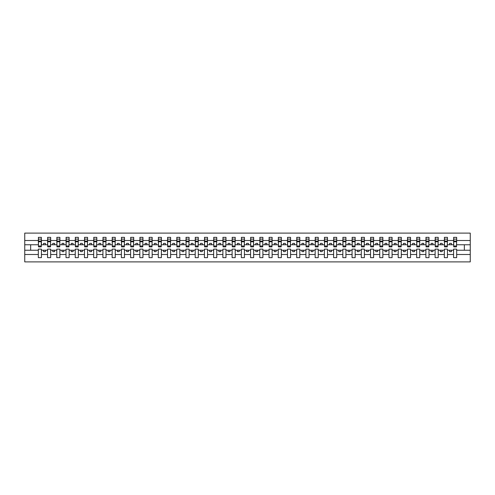 <?xml version="1.0" encoding="UTF-8"?>
<svg xmlns="http://www.w3.org/2000/svg" width="495" height="495" viewBox="0 0 495 495"><rect width="100%" height="100%" fill="white"/><g stroke="black" fill="none" stroke-linecap="round" stroke-linejoin="round"><path stroke-width="0.74" d="M453.568 254.492L447.443 254.492L447.443 249.121L444.337 249.121L444.337 254.492L438.211 254.492L438.211 249.121L435.111 249.121L435.111 254.492L428.986 254.492L428.986 249.121L425.886 249.121L425.886 254.492L419.76 254.492L419.76 249.121L416.66 249.121L416.66 254.492L410.528 254.492L410.528 249.121L407.428 249.121L407.428 254.492L401.303 254.492L401.303 249.121L398.203 249.121L398.203 254.492L392.077 254.492L392.077 249.121L388.977 249.121L388.977 254.492L382.845 254.492L382.845 249.121L379.745 249.121L379.745 254.492L373.62 254.492L373.62 249.121L370.52 249.121L370.52 254.492L364.394 254.492L364.394 249.121L361.294 249.121L361.294 254.492L355.163 254.492L355.163 249.121L352.063 249.121L352.063 254.492L345.937 254.492L345.937 249.121L342.837 249.121L342.837 254.492L336.711 254.492L336.711 249.121L333.611 249.121L333.611 254.492L327.486 254.492L327.486 249.121L324.386 249.121L324.386 254.492L318.254 254.492L318.254 249.121L315.154 249.121L315.154 254.492L309.029 254.492L309.029 249.121L305.929 249.121L305.929 254.492L299.803 254.492L299.803 249.121L296.703 249.121L296.703 254.492L290.571 254.492L290.571 249.121L287.471 249.121L287.471 254.492L281.346 254.492L281.346 249.121L278.246 249.121L278.246 254.492L272.12 254.492L272.12 249.121L269.02 249.121L269.02 254.492L262.888 254.492L262.888 249.121L259.788 249.121L259.788 254.492L253.663 254.492L253.663 249.121L250.563 249.121L250.563 254.492L244.437 254.492L244.437 249.121L241.337 249.121L241.337 254.492L235.212 254.492L235.212 249.121L232.112 249.121L232.112 254.492L225.98 254.492L225.98 249.121L222.88 249.121L222.88 254.492L216.754 254.492L216.754 249.121L213.654 249.121L213.654 254.492L207.529 254.492L207.529 249.121L204.429 249.121L204.429 254.492L198.297 254.492L198.297 249.121L195.197 249.121L195.197 254.492L189.071 254.492L189.071 249.121L185.972 249.121L185.972 254.492L179.846 254.492L179.846 249.121L176.746 249.121L176.746 254.492L170.614 254.492L170.614 249.121L167.514 249.121L167.514 254.492L161.389 254.492L161.389 249.121L158.289 249.121L158.289 254.492L152.163 254.492L152.163 249.121L149.063 249.121L149.063 254.492L142.937 254.492L142.937 249.121L139.838 249.121L139.838 254.492L133.706 254.492L133.706 249.121L130.606 249.121L130.606 254.492L124.48 254.492L124.48 249.121L121.38 249.121L121.38 254.492L115.255 254.492L115.255 249.121L112.155 249.121L112.155 254.492L106.023 254.492L106.023 249.121L102.923 249.121L102.923 254.492L96.797 254.492L96.797 249.121L93.697 249.121L93.697 254.492L87.572 254.492L87.572 249.121L84.472 249.121L84.472 254.492L78.34 254.492L78.34 249.121L75.24 249.121L75.24 254.492L69.114 254.492L69.114 249.121L66.014 249.121L66.014 254.492L59.889 254.492L59.889 249.121L56.789 249.121L56.789 254.492L50.663 254.492L50.663 249.121L47.557 249.121L47.557 254.492L41.431 254.492L41.431 249.121L38.332 249.121L38.332 254.492L24.75 254.492L24.75 261.892L470.25 261.892L470.25 254.492L456.668 254.492L456.668 257.647L453.568 257.647L453.568 250.229L449.578 250.229L449.578 251.633L451.428 251.633L451.428 250.229M456.668 254.492L456.668 249.121L453.568 249.121L453.568 250.229M444.337 254.492L444.337 257.647L447.443 257.647L447.443 254.492M435.111 254.492L435.111 257.647L438.211 257.647L438.211 254.492M425.886 254.492L425.886 257.647L428.986 257.647L428.986 254.492M416.66 254.492L416.66 257.647L419.76 257.647L419.76 254.492M407.428 254.492L407.428 257.647L410.528 257.647L410.528 254.492M398.203 254.492L398.203 257.647L401.303 257.647L401.303 254.492M388.977 254.492L388.977 257.647L392.077 257.647L392.077 254.492M379.745 254.492L379.745 257.647L382.845 257.647L382.845 254.492M370.52 254.492L370.52 257.647L373.62 257.647L373.62 254.492M361.294 254.492L361.294 257.647L364.394 257.647L364.394 254.492M352.063 254.492L352.063 257.647L355.163 257.647L355.163 254.492M342.837 254.492L342.837 257.647L345.937 257.647L345.937 254.492M333.611 254.492L333.611 257.647L336.711 257.647L336.711 254.492M324.386 254.492L324.386 257.647L327.486 257.647L327.486 254.492M315.154 254.492L315.154 257.647L318.254 257.647L318.254 254.492M305.929 254.492L305.929 257.647L309.029 257.647L309.029 254.492M296.703 254.492L296.703 257.647L299.803 257.647L299.803 254.492M287.471 254.492L287.471 257.647L290.571 257.647L290.571 254.492M278.246 254.492L278.246 257.647L281.346 257.647L281.346 254.492M269.02 254.492L269.02 257.647L272.12 257.647L272.12 254.492M259.788 254.492L259.788 257.647L262.888 257.647L262.888 254.492M250.563 254.492L250.563 257.647L253.663 257.647L253.663 254.492M241.337 254.492L241.337 257.647L244.437 257.647L244.437 254.492M232.112 254.492L232.112 257.647L235.212 257.647L235.212 254.492M222.88 254.492L222.88 257.647L225.98 257.647L225.98 254.492M213.654 254.492L213.654 257.647L216.754 257.647L216.754 254.492M204.429 254.492L204.429 257.647L207.529 257.647L207.529 254.492M195.197 254.492L195.197 257.647L198.297 257.647L198.297 254.492M185.972 254.492L185.972 257.647L189.071 257.647L189.071 254.492M176.746 254.492L176.746 257.647L179.846 257.647L179.846 254.492M167.514 254.492L167.514 257.647L170.614 257.647L170.614 254.492M158.289 254.492L158.289 257.647L161.389 257.647L161.389 254.492M149.063 254.492L149.063 257.647L152.163 257.647L152.163 254.492M139.838 254.492L139.838 257.647L142.937 257.647L142.937 254.492M130.606 254.492L130.606 257.647L133.706 257.647L133.706 254.492M121.38 254.492L121.38 257.647L124.48 257.647L124.48 254.492M112.155 254.492L112.155 257.647L115.255 257.647L115.255 254.492M102.923 254.492L102.923 257.647L106.023 257.647L106.023 254.492M93.697 254.492L93.697 257.647L96.797 257.647L96.797 254.492M84.472 254.492L84.472 257.647L87.572 257.647L87.572 254.492M75.24 254.492L75.24 257.647L78.34 257.647L78.34 254.492M66.014 254.492L66.014 257.647L69.114 257.647L69.114 254.492M56.789 254.492L56.789 257.647L59.889 257.647L59.889 254.492M47.557 254.492L47.557 257.647L50.663 257.647L50.663 254.492M453.717 246.015L456.52 246.015L456.52 246.875L453.717 246.875L453.717 237.353L453.568 240.508L447.443 240.508L447.294 245.879M453.717 245.879L453.568 240.508M444.485 246.015L447.294 246.015L447.294 246.875L444.485 246.875L444.485 237.353L444.337 240.508L438.211 240.508L438.063 245.879M444.485 245.879L444.337 240.508M435.26 246.015L438.063 246.015L438.063 246.875L435.26 246.875L435.26 237.353L435.111 240.508L428.986 240.508L428.837 245.879M435.26 245.879L435.111 240.508M426.034 246.015L428.837 246.015L428.837 246.875L426.034 246.875L426.034 237.353L425.886 240.508L419.76 240.508L419.611 245.879M426.034 245.879L425.886 240.508M416.802 246.015L419.611 246.015L419.611 246.875L416.802 246.875L416.802 237.353L416.66 240.508L410.528 240.508L410.38 245.879M416.802 245.879L416.66 240.508M407.577 246.015L410.38 246.015L410.38 246.875L407.577 246.875L407.577 237.353L407.428 240.508L401.303 240.508L401.154 245.879M407.577 245.879L407.428 240.508M398.351 246.015L401.154 246.015L401.154 246.875L398.351 246.875L398.351 237.353L398.203 240.508L392.077 240.508L391.929 245.879M398.351 245.879L398.203 240.508M389.12 246.015L391.929 246.015L391.929 246.875L389.12 246.875L389.12 237.353L388.977 240.508L382.845 240.508L382.703 245.879M389.12 245.879L388.977 240.508M379.894 246.015L382.703 246.015L382.703 246.875L379.894 246.875L379.894 237.353L379.745 240.508L373.62 240.508L373.471 245.879M379.894 245.879L379.745 240.508M370.668 246.015L373.471 246.015L373.471 246.875L370.668 246.875L370.668 237.353L370.52 240.508L364.394 240.508L364.246 245.879M370.668 245.879L370.52 240.508M361.443 246.015L364.246 246.015L364.246 246.875L361.443 246.875L361.443 237.353L361.294 240.508L355.163 240.508L355.02 245.879M361.443 245.879L361.294 240.508M352.211 246.015L355.02 246.015L355.02 246.875L352.211 246.875L352.211 237.353L352.063 240.508L345.937 240.508L345.788 245.879M352.211 245.879L352.063 240.508M342.986 246.015L345.788 246.015L345.788 246.875L342.986 246.875L342.986 237.353L342.837 240.508L336.711 240.508L336.563 245.879M342.986 245.879L342.837 240.508M333.76 246.015L336.563 246.015L336.563 246.875L333.76 246.875L333.76 237.353L333.611 240.508L327.486 240.508L327.337 245.879M333.76 245.879L333.611 240.508M324.528 246.015L327.337 246.015L327.337 246.875L324.528 246.875L324.528 237.353L324.386 240.508L318.254 240.508L318.106 245.879M324.528 245.879L324.386 240.508M315.303 246.015L318.106 246.015L318.106 246.875L315.303 246.875L315.303 237.353L315.154 240.508L309.029 240.508L308.88 245.879M315.303 245.879L315.154 240.508M306.077 246.015L308.88 246.015L308.88 246.875L306.077 246.875L306.077 237.353L305.929 240.508L299.803 240.508L299.654 245.879M306.077 245.879L305.929 240.508M296.845 246.015L299.654 246.015L299.654 246.875L296.845 246.875L296.845 237.353L296.703 240.508L290.571 240.508L290.429 245.879M296.845 245.879L296.703 240.508M287.62 246.015L290.429 246.015L290.429 246.875L287.62 246.875L287.62 237.353L287.471 240.508L281.346 240.508L281.197 245.879M287.62 245.879L287.471 240.508M278.394 246.015L281.197 246.015L281.197 246.875L278.394 246.875L278.394 237.353L278.246 240.508L272.12 240.508L271.972 245.879M278.394 245.879L278.246 240.508M269.169 246.015L271.972 246.015L271.972 246.875L269.169 246.875L269.169 237.353L269.02 240.508L262.888 240.508L262.746 245.879M269.169 245.879L269.02 240.508M259.937 246.015L262.746 246.015L262.746 246.875L259.937 246.875L259.937 237.353L259.788 240.508L253.663 240.508L253.514 245.879M259.937 245.879L259.788 240.508M250.711 246.015L253.514 246.015L253.514 246.875L250.711 246.875L250.711 237.353L250.563 240.508L244.437 240.508L244.289 245.879M250.711 245.879L250.563 240.508M241.486 246.015L244.289 246.015L244.289 246.875L241.486 246.875L241.486 237.353L241.337 240.508L235.212 240.508L235.063 245.879M241.486 245.879L241.337 240.508M232.254 246.015L235.063 246.015L235.063 246.875L232.254 246.875L232.254 237.353L232.112 240.508L225.98 240.508L225.831 245.879M232.254 245.879L232.112 240.508M223.028 246.015L225.831 246.015L225.831 246.875L223.028 246.875L223.028 237.353L222.88 240.508L216.754 240.508L216.606 245.879M223.028 245.879L222.88 240.508M213.803 246.015L216.606 246.015L216.606 246.875L213.803 246.875L213.803 237.353L213.654 240.508L207.529 240.508L207.38 245.879M213.803 245.879L213.654 240.508M204.571 246.015L207.38 246.015L207.38 246.875L204.571 246.875L204.571 237.353L204.429 240.508L198.297 240.508L198.155 245.879M204.571 245.879L204.429 240.508M195.346 246.015L198.155 246.015L198.155 246.875L195.346 246.875L195.346 237.353L195.197 240.508L189.071 240.508L188.923 245.879M195.346 245.879L195.197 240.508M186.12 246.015L188.923 246.015L188.923 246.875L186.12 246.875L186.12 237.353L185.972 240.508L179.846 240.508L179.697 245.879M186.12 245.879L185.972 240.508M176.894 246.015L179.697 246.015L179.697 246.875L176.894 246.875L176.894 237.353L176.746 240.508L170.614 240.508L170.472 245.879M176.894 245.879L176.746 240.508M167.663 246.015L170.472 246.015L170.472 246.875L167.663 246.875L167.663 237.353L167.514 240.508L161.389 240.508L161.24 245.879M167.663 245.879L167.514 240.508M158.437 246.015L161.24 246.015L161.24 246.875L158.437 246.875L158.437 237.353L158.289 240.508L152.163 240.508L152.014 245.879M158.437 245.879L158.289 240.508M149.212 246.015L152.014 246.015L152.014 246.875L149.212 246.875L149.212 237.353L149.063 240.508L142.937 240.508L142.789 245.879M149.212 245.879L149.063 240.508M139.98 246.015L142.789 246.015L142.789 246.875L139.98 246.875L139.98 237.353L139.838 240.508L133.706 240.508L133.557 245.879M139.98 245.879L139.838 240.508M130.754 246.015L133.557 246.015L133.557 246.875L130.754 246.875L130.754 237.353L130.606 240.508L124.48 240.508L124.332 245.879M130.754 245.879L130.606 240.508M121.529 246.015L124.332 246.015L124.332 246.875L121.529 246.875L121.529 237.353L121.38 240.508L115.255 240.508L115.106 245.879M121.529 245.879L121.38 240.508M112.297 246.015L115.106 246.015L115.106 246.875L112.297 246.875L112.297 237.353L112.155 240.508L106.023 240.508L105.881 245.879M112.297 245.879L112.155 240.508M103.071 246.015L105.881 246.015L105.881 246.875L103.071 246.875L103.071 237.353L102.923 240.508L96.797 240.508L96.649 245.879M103.071 245.879L102.923 240.508M93.846 246.015L96.649 246.015L96.649 246.875L93.846 246.875L93.846 237.353L93.697 240.508L87.572 240.508L87.423 245.879M93.846 245.879L93.697 240.508M84.62 246.015L87.423 246.015L87.423 246.875L84.62 246.875L84.62 237.353L84.472 240.508L78.34 240.508L78.198 245.879M84.62 245.879L84.472 240.508M75.389 246.015L78.198 246.015L78.198 246.875L75.389 246.875L75.389 237.353L75.24 240.508L69.114 240.508L68.966 245.879M75.389 245.879L75.24 240.508M66.163 246.015L68.966 246.015L68.966 246.875L66.163 246.875L66.163 237.353L66.014 240.508L59.889 240.508L59.74 245.879M66.163 245.879L66.014 240.508M56.937 246.015L59.74 246.015L59.74 246.875L56.937 246.875L56.937 237.353L56.789 240.508L50.663 240.508L50.515 245.879M56.937 245.879L56.789 240.508M47.706 246.015L50.515 246.015L50.515 246.875L47.706 246.875L47.706 237.353L47.557 240.508L41.431 240.508L41.283 237.353L41.283 246.875L38.48 246.875L38.48 241.783L41.283 241.783M47.706 245.879L47.557 240.508M38.332 254.492L38.332 257.647L41.431 257.647L41.431 254.492M38.48 241.783L38.48 237.353L38.332 240.508L24.75 240.508L24.75 233.108L470.25 233.108L470.25 240.508L456.668 240.508L456.52 245.879M38.48 245.879L38.332 240.508M453.568 237.353L456.668 237.353L456.668 240.508M444.337 237.353L447.443 237.353L447.443 240.508M435.111 237.353L438.211 237.353L438.211 240.508M425.886 237.353L428.986 237.353L428.986 240.508M416.66 237.353L419.76 237.353L419.76 240.508M407.428 237.353L410.528 237.353L410.528 240.508M398.203 237.353L401.303 237.353L401.303 240.508M388.977 237.353L392.077 237.353L392.077 240.508M379.745 237.353L382.845 237.353L382.845 240.508M370.52 237.353L373.62 237.353L373.62 240.508M361.294 237.353L364.394 237.353L364.394 240.508M352.063 237.353L355.163 237.353L355.163 240.508M342.837 237.353L345.937 237.353L345.937 240.508M333.611 237.353L336.711 237.353L336.711 240.508M324.386 237.353L327.486 237.353L327.486 240.508M315.154 237.353L318.254 237.353L318.254 240.508M305.929 237.353L309.029 237.353L309.029 240.508M296.703 237.353L299.803 237.353L299.803 240.508M287.471 237.353L290.571 237.353L290.571 240.508M278.246 237.353L281.346 237.353L281.346 240.508M269.02 237.353L272.12 237.353L272.12 240.508M259.788 237.353L262.888 237.353L262.888 240.508M250.563 237.353L253.663 237.353L253.663 240.508M241.337 237.353L244.437 237.353L244.437 240.508M232.112 237.353L235.212 237.353L235.212 240.508M222.88 237.353L225.98 237.353L225.98 240.508M213.654 237.353L216.754 237.353L216.754 240.508M204.429 237.353L207.529 237.353L207.529 240.508M195.197 237.353L198.297 237.353L198.297 240.508M185.972 237.353L189.071 237.353L189.071 240.508M176.746 237.353L179.846 237.353L179.846 240.508M167.514 237.353L170.614 237.353L170.614 240.508M158.289 237.353L161.389 237.353L161.389 240.508M149.063 237.353L152.163 237.353L152.163 240.508M139.838 237.353L142.937 237.353L142.937 240.508M130.606 237.353L133.706 237.353L133.706 240.508M121.38 237.353L124.48 237.353L124.48 240.508M112.155 237.353L115.255 237.353L115.255 240.508M102.923 237.353L106.023 237.353L106.023 240.508M93.697 237.353L96.797 237.353L96.797 240.508M84.472 237.353L87.572 237.353L87.572 240.508M75.24 237.353L78.34 237.353L78.34 240.508M66.014 237.353L69.114 237.353L69.114 240.508M56.789 237.353L59.889 237.353L59.889 240.508M47.557 237.353L50.663 237.353L50.663 240.508M38.332 237.353L41.431 237.353M449.578 250.229L447.443 250.229M453.568 244.771L451.428 244.771L451.428 243.367L449.578 243.367L449.578 244.771L447.443 244.771M449.578 244.771L451.428 244.771M442.196 251.633L442.196 250.229L440.352 250.229L440.352 251.633L442.196 251.633M440.352 250.229L438.211 250.229M444.337 250.229L442.196 250.229M444.337 244.771L442.196 244.771L442.196 243.367L440.352 243.367L440.352 244.771L438.211 244.771M440.352 244.771L442.196 244.771M432.97 251.633L432.97 250.229L431.126 250.229L431.126 251.633L432.97 251.633M431.126 250.229L428.986 250.229M435.111 250.229L432.97 250.229M435.111 244.771L432.97 244.771L432.97 243.367L431.126 243.367L431.126 244.771L428.986 244.771M431.126 244.771L432.97 244.771M423.745 251.633L423.745 250.229L421.901 250.229L421.901 251.633L423.745 251.633M421.901 250.229L419.76 250.229M425.886 250.229L423.745 250.229M425.886 244.771L423.745 244.771L423.745 243.367L421.901 243.367L421.901 244.771L419.76 244.771M421.901 244.771L423.745 244.771M414.519 251.633L414.519 250.229L412.669 250.229L412.669 251.633L414.519 251.633M412.669 250.229L410.528 250.229M416.66 250.229L414.519 250.229M416.66 244.771L414.519 244.771L414.519 243.367L412.669 243.367L412.669 244.771L410.528 244.771M412.669 244.771L414.519 244.771M405.287 251.633L405.287 250.229L403.444 250.229L403.444 251.633L405.287 251.633M403.444 250.229L401.303 250.229M407.428 250.229L405.287 250.229M407.428 244.771L405.287 244.771L405.287 243.367L403.444 243.367L403.444 244.771L401.303 244.771M403.444 244.771L405.287 244.771M396.062 251.633L396.062 250.229L394.218 250.229L394.218 251.633L396.062 251.633M394.218 250.229L392.077 250.229M398.203 250.229L396.062 250.229M398.203 244.771L396.062 244.771L396.062 243.367L394.218 243.367L394.218 244.771L392.077 244.771M394.218 244.771L396.062 244.771M386.836 251.633L386.836 250.229L384.986 250.229L384.986 251.633L386.836 251.633M384.986 250.229L382.845 250.229M388.977 250.229L386.836 250.229M388.977 244.771L386.836 244.771L386.836 243.367L384.986 243.367L384.986 244.771L382.845 244.771M384.986 244.771L386.836 244.771M377.605 251.633L377.605 250.229L375.761 250.229L375.761 251.633L377.605 251.633M375.761 250.229L373.62 250.229M379.745 250.229L377.605 250.229M379.745 244.771L377.605 244.771L377.605 243.367L375.761 243.367L375.761 244.771L373.62 244.771M375.761 244.771L377.605 244.771M368.379 251.633L368.379 250.229L366.535 250.229L366.535 251.633L368.379 251.633M366.535 250.229L364.394 250.229M370.52 250.229L368.379 250.229M370.52 244.771L368.379 244.771L368.379 243.367L366.535 243.367L366.535 244.771L364.394 244.771M366.535 244.771L368.379 244.771M359.153 251.633L359.153 250.229L357.303 250.229L357.303 251.633L359.153 251.633M357.303 250.229L355.163 250.229M361.294 250.229L359.153 250.229M361.294 244.771L359.153 244.771L359.153 243.367L357.303 243.367L357.303 244.771L355.163 244.771M357.303 244.771L359.153 244.771M349.922 251.633L349.922 250.229L348.078 250.229L348.078 251.633L349.922 251.633M348.078 250.229L345.937 250.229M352.063 250.229L349.922 250.229M352.063 244.771L349.922 244.771L349.922 243.367L348.078 243.367L348.078 244.771L345.937 244.771M348.078 244.771L349.922 244.771M340.696 251.633L340.696 250.229L338.852 250.229L338.852 251.633L340.696 251.633M338.852 250.229L336.711 250.229M342.837 250.229L340.696 250.229M342.837 244.771L340.696 244.771L340.696 243.367L338.852 243.367L338.852 244.771L336.711 244.771M338.852 244.771L340.696 244.771M331.471 251.633L331.471 250.229L329.627 250.229L329.627 251.633L331.471 251.633M329.627 250.229L327.486 250.229M333.611 250.229L331.471 250.229M333.611 244.771L331.471 244.771L331.471 243.367L329.627 243.367L329.627 244.771L327.486 244.771M329.627 244.771L331.471 244.771M322.245 251.633L322.245 250.229L320.395 250.229L320.395 251.633L322.245 251.633M320.395 250.229L318.254 250.229M324.386 250.229L322.245 250.229M324.386 244.771L322.245 244.771L322.245 243.367L320.395 243.367L320.395 244.771L318.254 244.771M320.395 244.771L322.245 244.771M313.013 251.633L313.013 250.229L311.169 250.229L311.169 251.633L313.013 251.633M311.169 250.229L309.029 250.229M315.154 250.229L313.013 250.229M315.154 244.771L313.013 244.771L313.013 243.367L311.169 243.367L311.169 244.771L309.029 244.771M311.169 244.771L313.013 244.771M303.788 251.633L303.788 250.229L301.944 250.229L301.944 251.633L303.788 251.633M301.944 250.229L299.803 250.229M305.929 250.229L303.788 250.229M305.929 244.771L303.788 244.771L303.788 243.367L301.944 243.367L301.944 244.771L299.803 244.771M301.944 244.771L303.788 244.771M294.562 251.633L294.562 250.229L292.712 250.229L292.712 251.633L294.562 251.633M292.712 250.229L290.571 250.229M296.703 250.229L294.562 250.229M296.703 244.771L294.562 244.771L294.562 243.367L292.712 243.367L292.712 244.771L290.571 244.771M292.712 244.771L294.562 244.771M285.33 251.633L285.33 250.229L283.487 250.229L283.487 251.633L285.33 251.633M283.487 250.229L281.346 250.229M287.471 250.229L285.33 250.229M287.471 244.771L285.33 244.771L285.33 243.367L283.487 243.367L283.487 244.771L281.346 244.771M283.487 244.771L285.33 244.771M276.105 251.633L276.105 250.229L274.261 250.229L274.261 251.633L276.105 251.633M274.261 250.229L272.12 250.229M278.246 250.229L276.105 250.229M278.246 244.771L276.105 244.771L276.105 243.367L274.261 243.367L274.261 244.771L272.12 244.771M274.261 244.771L276.105 244.771M266.879 251.633L266.879 250.229L265.029 250.229L265.029 251.633L266.879 251.633M265.029 250.229L262.888 250.229M269.02 250.229L266.879 250.229M269.02 244.771L266.879 244.771L266.879 243.367L265.029 243.367L265.029 244.771L262.888 244.771M265.029 244.771L266.879 244.771M257.647 251.633L257.647 250.229L255.804 250.229L255.804 251.633L257.647 251.633M255.804 250.229L253.663 250.229M259.788 250.229L257.647 250.229M259.788 244.771L257.647 244.771L257.647 243.367L255.804 243.367L255.804 244.771L253.663 244.771M255.804 244.771L257.647 244.771M248.422 251.633L248.422 250.229L246.578 250.229L246.578 251.633L248.422 251.633M246.578 250.229L244.437 250.229M250.563 250.229L248.422 250.229M250.563 244.771L248.422 244.771L248.422 243.367L246.578 243.367L246.578 244.771L244.437 244.771M246.578 244.771L248.422 244.771M239.196 251.633L239.196 250.229L237.353 250.229L237.353 251.633L239.196 251.633M237.353 250.229L235.212 250.229M241.337 250.229L239.196 250.229M241.337 244.771L239.196 244.771L239.196 243.367L237.353 243.367L237.353 244.771L235.212 244.771M237.353 244.771L239.196 244.771M229.971 251.633L229.971 250.229L228.121 250.229L228.121 251.633L229.971 251.633M228.121 250.229L225.98 250.229M232.112 250.229L229.971 250.229M232.112 244.771L229.971 244.771L229.971 243.367L228.121 243.367L228.121 244.771L225.98 244.771M228.121 244.771L229.971 244.771M220.739 251.633L220.739 250.229L218.895 250.229L218.895 251.633L220.739 251.633M218.895 250.229L216.754 250.229M222.88 250.229L220.739 250.229M222.88 244.771L220.739 244.771L220.739 243.367L218.895 243.367L218.895 244.771L216.754 244.771M218.895 244.771L220.739 244.771M211.513 251.633L211.513 250.229L209.67 250.229L209.67 251.633L211.513 251.633M209.67 250.229L207.529 250.229M213.654 250.229L211.513 250.229M213.654 244.771L211.513 244.771L211.513 243.367L209.67 243.367L209.67 244.771L207.529 244.771M209.67 244.771L211.513 244.771M202.288 251.633L202.288 250.229L200.438 250.229L200.438 251.633L202.288 251.633M200.438 250.229L198.297 250.229M204.429 250.229L202.288 250.229M204.429 244.771L202.288 244.771L202.288 243.367L200.438 243.367L200.438 244.771L198.297 244.771M200.438 244.771L202.288 244.771M193.056 251.633L193.056 250.229L191.212 250.229L191.212 251.633L193.056 251.633M191.212 250.229L189.071 250.229M195.197 250.229L193.056 250.229M195.197 244.771L193.056 244.771L193.056 243.367L191.212 243.367L191.212 244.771L189.071 244.771M191.212 244.771L193.056 244.771M183.831 251.633L183.831 250.229L181.987 250.229L181.987 251.633L183.831 251.633M181.987 250.229L179.846 250.229M185.972 250.229L183.831 250.229M185.972 244.771L183.831 244.771L183.831 243.367L181.987 243.367L181.987 244.771L179.846 244.771M181.987 244.771L183.831 244.771M174.605 251.633L174.605 250.229L172.755 250.229L172.755 251.633L174.605 251.633M172.755 250.229L170.614 250.229M176.746 250.229L174.605 250.229M176.746 244.771L174.605 244.771L174.605 243.367L172.755 243.367L172.755 244.771L170.614 244.771M172.755 244.771L174.605 244.771M165.373 251.633L165.373 250.229L163.529 250.229L163.529 251.633L165.373 251.633M163.529 250.229L161.389 250.229M167.514 250.229L165.373 250.229M167.514 244.771L165.373 244.771L165.373 243.367L163.529 243.367L163.529 244.771L161.389 244.771M163.529 244.771L165.373 244.771M156.148 251.633L156.148 250.229L154.304 250.229L154.304 251.633L156.148 251.633M154.304 250.229L152.163 250.229M158.289 250.229L156.148 250.229M158.289 244.771L156.148 244.771L156.148 243.367L154.304 243.367L154.304 244.771L152.163 244.771M154.304 244.771L156.148 244.771M146.922 251.633L146.922 250.229L145.078 250.229L145.078 251.633L146.922 251.633M145.078 250.229L142.937 250.229M149.063 250.229L146.922 250.229M149.063 244.771L146.922 244.771L146.922 243.367L145.078 243.367L145.078 244.771L142.937 244.771M145.078 244.771L146.922 244.771M137.697 251.633L137.697 250.229L135.847 250.229L135.847 251.633L137.697 251.633M135.847 250.229L133.706 250.229M139.838 250.229L137.697 250.229M139.838 244.771L137.697 244.771L137.697 243.367L135.847 243.367L135.847 244.771L133.706 244.771M135.847 244.771L137.697 244.771M128.465 251.633L128.465 250.229L126.621 250.229L126.621 251.633L128.465 251.633M126.621 250.229L124.48 250.229M130.606 250.229L128.465 250.229M130.606 244.771L128.465 244.771L128.465 243.367L126.621 243.367L126.621 244.771L124.48 244.771M126.621 244.771L128.465 244.771M119.239 251.633L119.239 250.229L117.395 250.229L117.395 251.633L119.239 251.633M117.395 250.229L115.255 250.229M121.38 250.229L119.239 250.229M121.38 244.771L119.239 244.771L119.239 243.367L117.395 243.367L117.395 244.771L115.255 244.771M117.395 244.771L119.239 244.771M110.014 251.633L110.014 250.229L108.164 250.229L108.164 251.633L110.014 251.633M108.164 250.229L106.023 250.229M112.155 250.229L110.014 250.229M112.155 244.771L110.014 244.771L110.014 243.367L108.164 243.367L108.164 244.771L106.023 244.771M108.164 244.771L110.014 244.771M100.782 251.633L100.782 250.229L98.938 250.229L98.938 251.633L100.782 251.633M98.938 250.229L96.797 250.229M102.923 250.229L100.782 250.229M102.923 244.771L100.782 244.771L100.782 243.367L98.938 243.367L98.938 244.771L96.797 244.771M98.938 244.771L100.782 244.771M91.556 251.633L91.556 250.229L89.713 250.229L89.713 251.633L91.556 251.633M89.713 250.229L87.572 250.229M93.697 250.229L91.556 250.229M93.697 244.771L91.556 244.771L91.556 243.367L89.713 243.367L89.713 244.771L87.572 244.771M89.713 244.771L91.556 244.771M82.331 251.633L82.331 250.229L80.481 250.229L80.481 251.633L82.331 251.633M80.481 250.229L78.34 250.229M84.472 250.229L82.331 250.229M84.472 244.771L82.331 244.771L82.331 243.367L80.481 243.367L80.481 244.771L78.34 244.771M80.481 244.771L82.331 244.771M73.099 251.633L73.099 250.229L71.255 250.229L71.255 251.633L73.099 251.633M71.255 250.229L69.114 250.229M75.24 250.229L73.099 250.229M75.24 244.771L73.099 244.771L73.099 243.367L71.255 243.367L71.255 244.771L69.114 244.771M71.255 244.771L73.099 244.771M63.874 251.633L63.874 250.229L62.03 250.229L62.03 251.633L63.874 251.633M62.03 250.229L59.889 250.229M66.014 250.229L63.874 250.229M66.014 244.771L63.874 244.771L63.874 243.367L62.03 243.367L62.03 244.771L59.889 244.771M62.03 244.771L63.874 244.771M54.648 251.633L54.648 250.229L52.804 250.229L52.804 251.633L54.648 251.633M52.804 250.229L50.663 250.229M56.789 250.229L54.648 250.229M56.789 244.771L54.648 244.771L54.648 243.367L52.804 243.367L52.804 244.771L50.663 244.771M52.804 244.771L54.648 244.771M45.422 251.633L45.422 250.229L43.572 250.229L43.572 251.633L45.422 251.633M43.572 250.229L41.431 250.229M47.557 250.229L45.422 250.229M47.557 244.771L45.422 244.771L45.422 243.367L43.572 243.367L43.572 244.771L41.431 244.771L41.431 240.508M43.572 244.771L45.422 244.771M41.431 244.771L41.283 245.879M38.332 250.229L24.75 250.229L24.75 240.508M24.75 254.492L24.75 250.229M38.332 244.771L24.75 244.771M470.25 254.492L470.25 240.508M30.653 250.229L30.653 244.771M470.25 244.771L464.347 244.771L464.347 250.229L456.668 250.229M470.25 250.229L464.347 250.229M464.347 244.771L456.668 244.771M38.48 241.059L41.283 241.059M50.663 237.353L50.515 246.015M47.706 241.783L50.515 241.783M47.706 241.059L50.515 241.059M59.889 237.353L59.74 246.015M56.937 241.783L59.74 241.783M56.937 241.059L59.74 241.059M69.114 237.353L68.966 246.015M66.163 241.783L68.966 241.783M66.163 241.059L68.966 241.059M78.34 237.353L78.198 246.015M75.389 241.783L78.198 241.783M75.389 241.059L78.198 241.059M87.572 237.353L87.423 246.015M84.62 241.783L87.423 241.783M84.62 241.059L87.423 241.059M96.797 237.353L96.649 246.015M93.846 241.783L96.649 241.783M93.846 241.059L96.649 241.059M106.023 237.353L105.881 246.015M103.071 241.783L105.881 241.783M103.071 241.059L105.881 241.059M115.255 237.353L115.106 246.015M112.297 241.783L115.106 241.783M112.297 241.059L115.106 241.059M124.48 237.353L124.332 246.015M121.529 241.783L124.332 241.783M121.529 241.059L124.332 241.059M133.706 237.353L133.557 246.015M130.754 241.783L133.557 241.783M130.754 241.059L133.557 241.059M142.937 237.353L142.789 246.015M139.98 241.783L142.789 241.783M139.98 241.059L142.789 241.059M152.163 237.353L152.014 246.015M149.212 241.783L152.014 241.783M149.212 241.059L152.014 241.059M161.389 237.353L161.24 246.015M158.437 241.783L161.24 241.783M158.437 241.059L161.24 241.059M170.614 237.353L170.472 246.015M167.663 241.783L170.472 241.783M167.663 241.059L170.472 241.059M179.846 237.353L179.697 246.015M176.894 241.783L179.697 241.783M176.894 241.059L179.697 241.059M189.071 237.353L188.923 246.015M186.12 241.783L188.923 241.783M186.12 241.059L188.923 241.059M198.297 237.353L198.155 246.015M195.346 241.783L198.155 241.783M195.346 241.059L198.155 241.059M207.529 237.353L207.38 246.015M204.571 241.783L207.38 241.783M204.571 241.059L207.38 241.059M216.754 237.353L216.606 246.015M213.803 241.783L216.606 241.783M213.803 241.059L216.606 241.059M225.98 237.353L225.831 246.015M223.028 241.783L225.831 241.783M223.028 241.059L225.831 241.059M235.212 237.353L235.063 246.015M232.254 241.783L235.063 241.783M232.254 241.059L235.063 241.059M244.437 237.353L244.289 246.015M241.486 241.783L244.289 241.783M241.486 241.059L244.289 241.059M253.663 237.353L253.514 246.015M250.711 241.783L253.514 241.783M250.711 241.059L253.514 241.059M262.888 237.353L262.746 246.015M259.937 241.783L262.746 241.783M259.937 241.059L262.746 241.059M272.12 237.353L271.972 246.015M269.169 241.783L271.972 241.783M269.169 241.059L271.972 241.059M281.346 237.353L281.197 246.015M278.394 241.783L281.197 241.783M278.394 241.059L281.197 241.059M290.571 237.353L290.429 246.015M287.62 241.783L290.429 241.783M287.62 241.059L290.429 241.059M299.803 237.353L299.654 246.015M296.845 241.783L299.654 241.783M296.845 241.059L299.654 241.059M309.029 237.353L308.88 246.015M306.077 241.783L308.88 241.783M306.077 241.059L308.88 241.059M318.254 237.353L318.106 246.015M315.303 241.783L318.106 241.783M315.303 241.059L318.106 241.059M327.486 237.353L327.337 246.015M324.528 241.783L327.337 241.783M324.528 241.059L327.337 241.059M336.711 237.353L336.563 246.015M333.76 241.783L336.563 241.783M333.76 241.059L336.563 241.059M345.937 237.353L345.788 246.015M342.986 241.783L345.788 241.783M342.986 241.059L345.788 241.059M355.163 237.353L355.02 246.015M352.211 241.783L355.02 241.783M352.211 241.059L355.02 241.059M364.394 237.353L364.246 246.015M361.443 241.783L364.246 241.783M361.443 241.059L364.246 241.059M373.62 237.353L373.471 246.015M370.668 241.783L373.471 241.783M370.668 241.059L373.471 241.059M382.845 237.353L382.703 246.015M379.894 241.783L382.703 241.783M379.894 241.059L382.703 241.059M392.077 237.353L391.929 246.015M389.12 241.783L391.929 241.783M389.12 241.059L391.929 241.059M401.303 237.353L401.154 246.015M398.351 241.783L401.154 241.783M398.351 241.059L401.154 241.059M410.528 237.353L410.38 246.015M407.577 241.783L410.38 241.783M407.577 241.059L410.38 241.059M419.76 237.353L419.611 246.015M416.802 241.783L419.611 241.783M416.802 241.059L419.611 241.059M428.986 237.353L428.837 246.015M426.034 241.783L428.837 241.783M426.034 241.059L428.837 241.059M438.211 237.353L438.063 246.015M435.26 241.783L438.063 241.783M435.26 241.059L438.063 241.059M447.443 237.353L447.294 246.015M444.485 241.783L447.294 241.783M444.485 241.059L447.294 241.059M456.668 237.353L456.52 246.015M453.717 241.783L456.52 241.783M453.717 241.059L456.52 241.059M38.48 246.015L41.283 246.015M38.48 239.122L41.283 239.122M47.706 239.122L50.515 239.122M56.937 239.122L59.74 239.122M66.163 239.122L68.966 239.122M75.389 239.122L78.198 239.122M84.62 239.122L87.423 239.122M93.846 239.122L96.649 239.122M103.071 239.122L105.881 239.122M112.297 239.122L115.106 239.122M121.529 239.122L124.332 239.122M130.754 239.122L133.557 239.122M139.98 239.122L142.789 239.122M149.212 239.122L152.014 239.122M158.437 239.122L161.24 239.122M167.663 239.122L170.472 239.122M176.894 239.122L179.697 239.122M186.12 239.122L188.923 239.122M195.346 239.122L198.155 239.122M204.571 239.122L207.38 239.122M213.803 239.122L216.606 239.122M223.028 239.122L225.831 239.122M232.254 239.122L235.063 239.122M241.486 239.122L244.289 239.122M250.711 239.122L253.514 239.122M259.937 239.122L262.746 239.122M269.169 239.122L271.972 239.122M278.394 239.122L281.197 239.122M287.62 239.122L290.429 239.122M296.845 239.122L299.654 239.122M306.077 239.122L308.88 239.122M315.303 239.122L318.106 239.122M324.528 239.122L327.337 239.122M333.76 239.122L336.563 239.122M342.986 239.122L345.788 239.122M352.211 239.122L355.02 239.122M361.443 239.122L364.246 239.122M370.668 239.122L373.471 239.122M379.894 239.122L382.703 239.122M389.12 239.122L391.929 239.122M398.351 239.122L401.154 239.122M407.577 239.122L410.38 239.122M416.802 239.122L419.611 239.122M426.034 239.122L428.837 239.122M435.26 239.122L438.063 239.122M444.485 239.122L447.294 239.122M453.717 239.122L456.52 239.122"/></g></svg>
